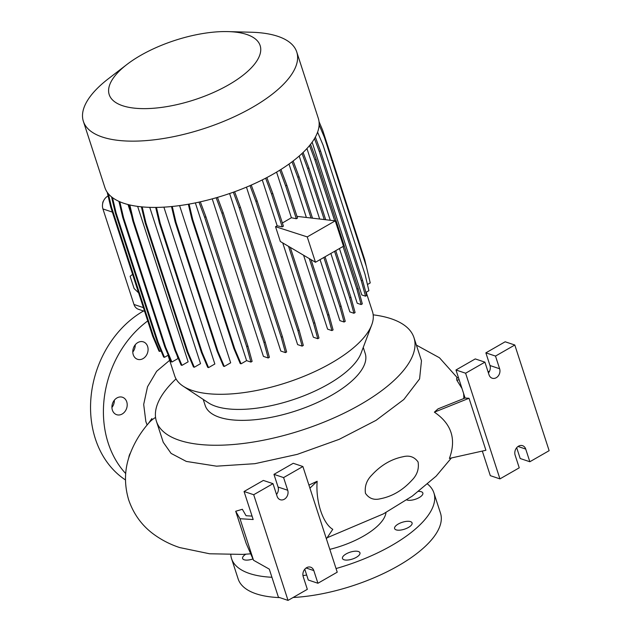 <?xml version="1.0" encoding="UTF-8"?>
<svg xmlns="http://www.w3.org/2000/svg" width="632" height="632" viewBox="0 0 632 632"><rect width="100%" height="100%" fill="white"/><g stroke="black" fill="none" stroke-linecap="round" stroke-linejoin="round"><path stroke-width="0.95" d="M169.653 360.319L156.657 371.276L147.525 386.737L143.685 404.425L145.858 421.599L147.13 424.988M252.934 558.941A9.188 3.618 162 0 1 244.157 559.778A9.188 3.618 162 0 1 242.609 558.491A9.188 3.618 162 0 1 245.832 554.201M358.399 551.515A9.188 3.618 162 0 1 359.948 552.803A9.188 3.618 162 0 1 354.41 558.293A9.188 3.618 162 0 1 344.021 559.762A9.188 3.618 162 0 1 342.473 558.475A9.188 3.618 162 0 1 348.011 552.984A9.188 3.618 162 0 1 358.399 551.515M410.531 521.621A9.188 3.618 162 0 1 412.08 522.909A9.188 3.618 162 0 1 406.542 528.399A9.188 3.618 162 0 1 396.153 529.869A9.188 3.618 162 0 1 394.605 528.581A9.188 3.618 162 0 1 400.143 523.091A9.188 3.618 162 0 1 410.531 521.621M418.653 491.396A9.188 3.618 162 0 1 421.299 491.736A9.188 3.618 162 0 1 422.848 493.023A9.188 3.618 162 0 1 417.31 498.514A9.188 3.618 162 0 1 406.921 499.983A9.188 3.618 162 0 1 406.755 499.92M114.345 400.198A9.188 7.458 -71.5 0 1 111.919 407.442M116.952 397.939A9.188 7.458 -71.5 0 1 122.482 397.259A9.188 7.458 -71.5 0 1 127.206 405.033A9.188 7.458 -71.5 0 1 122.174 414.007A9.188 7.458 -71.5 0 1 116.644 414.687A9.188 7.458 -71.5 0 1 111.919 406.913A9.188 7.458 -71.5 0 1 116.952 397.939M135.224 344.803A9.188 7.458 -71.5 0 1 132.791 352.048M137.831 342.552A9.188 7.458 -71.5 0 1 143.361 341.873A9.188 7.458 -71.5 0 1 148.085 349.646A9.188 7.458 -71.5 0 1 143.045 358.613A9.188 7.458 -71.5 0 1 137.515 359.292A9.188 7.458 -71.5 0 1 132.791 351.526A9.188 7.458 -71.5 0 1 137.831 342.552M271.926 577.269A106.381 41.91 162 0 1 249.482 573.493A106.381 41.91 162 0 1 231.557 558.633A106.381 41.91 162 0 1 230.791 554.754M279.715 597.611A106.381 41.91 162 0 1 256.071 593.78A106.381 41.91 162 0 1 238.145 578.92L231.557 558.633M373.18 314.839A135.39 53.333 162 0 1 391.168 318.749A135.39 53.333 162 0 1 413.976 337.67A135.39 53.333 162 0 1 332.353 418.605A135.39 53.333 162 0 1 179.259 440.259A135.39 53.333 162 0 1 156.444 421.347A135.39 53.333 162 0 1 176.028 378.9M156.444 421.347L163.238 442.258L171.098 453.413L186.322 461.423L216.523 466.171L254.901 463.683L297.309 454.353L339.202 439.335L376.048 420.351L403.856 399.479L419.585 378.923L421.473 360.738L413.976 337.67M122.576 105.71A79.348 31.26 162 0 1 126.945 64.456A79.348 31.26 162 0 1 228.073 31.6A79.348 31.26 162 0 1 246.772 34.491A79.348 31.26 162 0 1 228.634 84.838A79.348 31.26 162 0 1 122.576 105.71M228.073 31.6L251.41 32.24A112.18 44.193 162 0 1 277.851 36.332A112.18 44.193 162 0 1 296.756 52.006A112.18 44.193 162 0 1 229.124 119.061A112.18 44.193 162 0 1 102.273 137.01A112.18 44.193 162 0 1 83.369 121.336A112.18 44.193 162 0 1 108.443 78.692L126.945 64.456M296.756 52.006L318.291 118.279A112.18 44.193 162 0 1 250.659 185.342A112.18 44.193 162 0 1 123.801 203.283A112.18 44.193 162 0 1 104.904 187.609L83.369 121.336M366.181 292.245L372.493 311.671A103.972 40.962 162 0 1 371.735 324.84L361.062 353.225A84.135 33.148 162 0 1 299.205 397.567A84.135 33.148 162 0 1 215.812 406.321A84.135 33.148 162 0 1 208.402 402.829L183.083 386.136A103.972 40.962 162 0 1 174.724 375.929L168.017 355.303M371.735 324.84A103.972 40.962 162 0 1 295.294 379.642A103.972 40.962 162 0 1 192.239 390.458A103.972 40.962 162 0 1 183.083 386.136M363.25 347.41L365.225 353.509A84.135 33.148 162 0 1 314.507 403.801A84.135 33.148 162 0 1 219.367 417.262A84.135 33.148 162 0 1 205.195 405.507L203.212 399.408M518.501 446.184A6.77 5.491 108.5 0 0 515.127 455.143L519.243 467.822L499.944 478.89L465.61 373.22L484.91 362.152L489.034 374.831A6.77 5.491 108.5 0 0 492.178 378.213A6.77 5.491 108.5 0 0 498.229 375.985A6.77 5.491 108.5 0 0 499.628 368.756L495.504 356.077L514.803 345.009L549.137 450.679L529.845 461.747L525.721 449.068A6.77 5.491 108.5 0 0 522.577 445.686A6.77 5.491 108.5 0 0 518.501 446.184M306.591 567.694A6.77 5.491 108.5 0 0 303.218 576.653L307.334 589.332L288.034 600.4L253.701 494.73L273 483.662L277.124 496.341A6.77 5.491 108.5 0 0 280.268 499.722A6.77 5.491 108.5 0 0 286.32 497.495A6.77 5.491 108.5 0 0 287.718 490.266L283.594 477.587L302.894 466.519L337.227 572.189L317.928 583.257L313.812 570.577A6.77 5.491 108.5 0 0 310.668 567.196A6.77 5.491 108.5 0 0 306.591 567.694M125.705 473.558A96.712 78.486 -71.5 0 1 147.73 320.938M125.468 479.941A96.712 78.486 -71.5 0 1 91.182 395.45A96.712 78.486 -71.5 0 1 143.504 310.976M119.811 201.766L123.588 217.771L165.6 347.071L171.92 362.025L178.042 358.518L177.007 355.35M131.44 215.109L128.004 204.531M434.374 412.167C451.517 423.788 456.525 439.201 449.399 458.421L485.913 450.268L469.023 398.279L434.374 412.167L438.016 408.88L465.081 398.026L455.972 369.981L475.264 358.921L484.91 362.152M463.762 398.555A175.886 69.291 -18 0 0 463.556 393.325M459.14 379.737L456.825 380.211L461.968 388.443M456.825 380.211L456.659 378.086L458.477 377.715M235.704 511.256L246.101 543.236L253.511 560.244L240.01 518.714L235.704 511.256L242.348 509.281L246.069 515.728L252.05 516.099M326.389 538.827L332.772 529.332C322.802 523.494 315.51 501.176 317.161 481.268L308.93 485.092M402.963 456.762C391.311 459.101 380.938 465.192 371.853 475.043C366.623 480.265 364.49 486.356 365.462 493.316C369.056 498.553 374.041 500.362 380.417 498.743C392.188 496.46 402.663 490.313 411.859 480.296C417.12 475.003 419.19 468.897 418.076 461.96C414.379 456.833 409.339 455.103 402.963 456.762M108.064 195.967L107.756 196.141A9.67 7.845 108.5 0 0 103.98 200.036A9.67 7.845 108.5 0 0 102.55 204.302A9.67 7.845 108.5 0 0 102.937 208.939L133.976 304.466A9.67 7.845 108.5 0 0 138.471 309.293L144.617 311.355M314.475 138.606L319.302 151.522L361.314 280.821L365.533 296.187L361.788 294.931L312.145 142.16M343.042 246.464L356.922 289.187L361.141 304.553L357.214 303.242L339.439 248.534M330.252 220.268L306.947 148.528M334.565 251.323L349.693 297.885L353.912 313.259L349.844 311.892L330.852 253.456M319.666 219.028L299.197 156.033M323.861 257.461L339.842 306.654L344.069 322.02L339.874 320.622L320.061 259.641M306.362 217.463L288.998 164.044M311.031 259.633L328.869 314.546L333.088 329.912L331.903 330.591L327.597 329.154L303.581 255.241M290.293 247.388L314.752 322.66L318.97 338.025L317.785 338.713L313.377 337.235L282.733 242.925M275.528 226.683L280.347 241.511L315.479 262.264L307.239 236.905L275.528 226.683L277.179 225.822L262.264 179.923M250.003 185.626L255.913 201.458L297.925 330.757L302.143 346.123L297.625 344.614L246.456 187.135M233.342 192.215L239.212 207.944L281.224 337.251L285.451 352.617L280.805 351.06L229.613 193.518M216.16 197.761L221.974 213.316L263.986 342.623L268.205 357.988L263.418 356.385L212.233 198.867M172.26 206.467L175.972 222.203L217.985 351.503L224.297 366.457L230.672 362.808L179.591 205.59M156.46 207.415L160.228 223.357L202.24 352.656L208.552 367.611L214.848 364L163.886 207.138M142.176 206.901L145.968 222.985L187.981 352.285L194.293 367.247L200.534 363.669L149.745 207.359M129.829 204.973L133.636 221.105L175.649 350.405L181.961 365.367L188.139 361.82L137.634 206.388M280.956 169.439L286.857 185.239L285.672 185.927L296.337 218.751L291.399 217.732L282.378 223.009M291.399 217.732L276.579 172.125M296.337 218.751L297.522 218.064L286.857 185.239M282.22 226.864L283.405 226.177L272.74 193.36L271.555 194.04L282.22 226.864L277.179 225.822M296.969 216.365L335.244 220.852L307.239 236.905M335.244 220.852L343.484 246.211L315.479 262.264M128.786 457.813A9.188 7.458 -71.5 0 1 130.461 452.947M276.508 494.461A6.77 5.491 108.5 0 0 278.072 487.035L273.956 474.356L293.248 463.288L302.894 466.519M273.956 474.356L283.594 477.587M240.01 518.714L253.171 519.536L244.055 491.498L263.354 480.431L273 483.662M244.055 491.498L253.701 494.73M288.034 600.4L278.396 597.169L269.279 569.124L253.511 560.244M317.928 583.257L308.29 580.026L304.782 569.227M317.161 481.268L309.917 488.141M529.845 461.747L520.199 458.516L516.692 447.717M488.418 372.951A6.77 5.491 108.5 0 0 489.982 365.525L485.866 352.846L505.166 341.778L514.803 345.009M485.866 352.846L495.504 356.077M455.972 369.981L465.61 373.22M482.319 451.074L490.306 475.659L499.944 478.89M465.081 398.026L469.023 398.279M488.007 371.679L489.445 371.379M102.55 204.302L102.763 202.714A2.899 2.354 -71.5 0 1 103.19 201.434L103.98 200.036M385.986 512.489A55.608 21.907 162 0 1 329.809 549.358M427.611 484.088A106.381 41.91 162 0 1 433.9 492.881A106.381 41.91 162 0 1 336.042 568.547M306.67 575.049A106.381 41.91 162 0 1 302.965 575.602M433.9 492.881L440.496 513.176A106.381 41.91 162 0 1 398.081 565.901A106.381 41.91 162 0 1 293.114 597.493M132.578 274.312L130.129 276.318L134.095 288.516L138.606 292.861M314.752 322.66L313.567 323.339L317.785 338.713M288.555 246.362L313.567 323.339M328.869 314.546L327.684 315.226L331.903 330.591M309.285 258.607L327.684 315.226M266.846 177.568L272.74 193.36M265.637 178.2L271.555 194.04M279.786 170.174L285.672 185.927M108.349 193.748L111.516 207.17L153.529 336.477L159.841 351.432L160.978 350.776M107.227 192.27L110.671 206.893L152.683 336.192L159.003 351.147L159.841 351.432M111.516 207.17L110.671 206.893M153.529 336.477L152.683 336.192M141.378 206.822L145.131 222.701L187.143 352.008L193.455 366.963L194.293 367.247M145.968 222.985L145.131 222.701M187.981 352.285L187.143 352.008M200.32 201.829L205.89 216.729L247.902 346.028L252.121 361.401L250.928 362.081L246.606 360.627L195.359 202.896M188.336 204.231L191.883 219.272L233.895 348.58L240.215 363.534L241.053 363.819L246.606 360.627M198.993 202.121L204.697 217.408L246.709 346.707L250.928 362.081M205.89 216.729L204.697 217.408M247.902 346.028L246.709 346.707M189.079 204.097L192.728 219.557L191.883 219.272M192.728 219.557L234.741 348.856L233.895 348.58M234.741 348.856L241.053 363.819M129.007 204.776L132.791 220.821L174.803 350.128L181.115 365.083L181.961 365.367M133.636 221.105L132.791 220.821M175.649 350.405L174.803 350.128M107.179 192.207L109.115 200.289M251.244 185.089L257.098 200.771L299.11 330.078L303.328 345.443L302.143 346.123M257.098 200.771L255.913 201.458M299.11 330.078L297.925 330.757M303.099 152.462L308.866 167.907L325.709 219.731M335.75 250.643L350.878 297.206L355.097 312.571L353.912 313.259M302.033 153.473L307.681 168.586L324.24 219.557M308.866 167.907L307.681 168.586M350.878 297.206L349.693 297.885M319.136 124.875L324.366 137.263L366.378 266.562L370.233 282.923L367.437 284.526M315.352 137.081L320.487 150.835L319.302 151.522M320.487 150.835L362.499 280.142L361.314 280.821M362.499 280.142L366.718 295.507L365.533 296.187M317.588 132.159L323.023 145.02L365.035 274.327L368.891 290.688L365.873 292.418M118.95 201.379L122.75 217.487L164.762 346.786L171.075 361.741L171.92 362.025M123.588 217.771L122.75 217.487M165.6 347.071L164.762 346.786M171.501 206.546L175.127 221.919L217.139 351.218L223.452 366.173L224.297 366.457M175.972 222.203L175.127 221.919M217.985 351.503L217.139 351.218M310.533 144.309L316.095 159.201L358.107 288.508L362.326 303.873L361.141 304.553M309.546 145.534L314.91 159.888L334.691 220.781M316.095 159.201L314.91 159.888M358.107 288.508L356.922 289.187M319.026 121.62L322.699 130.318L364.711 259.626L366.268 266.23M112.496 197.626L116.138 213.079L158.158 342.378L164.47 357.333L168.286 355.145M111.548 196.892L115.3 212.794L157.313 342.094L163.625 357.056L164.47 357.333M116.138 213.079L115.3 212.794M158.158 342.378L157.313 342.094M155.693 207.422L159.382 223.072L201.395 352.372L207.707 367.334L208.552 367.611M160.228 223.357L159.382 223.072M202.24 352.656L201.395 352.372M217.463 197.382L223.159 212.636L265.171 341.944L269.39 357.309L268.205 357.988M223.159 212.636L221.974 213.316M265.171 341.944L263.986 342.623M234.614 191.757L240.405 207.264L282.417 336.572L286.636 351.937L285.451 352.617M240.405 207.264L239.212 207.944M282.417 336.572L281.224 337.251M293.161 160.97L299.023 176.668L312.508 218.19M325.053 256.782L341.035 305.975L345.254 321.34L344.069 322.02M292.031 161.824L297.83 177.355L311.047 218.016M299.023 176.668L297.83 177.355M341.035 305.975L339.842 306.654M250.714 553.829L242.625 554.398L209.587 553.774L179.725 547.573C170.672 544.626 162.242 540.36 154.429 534.783C142.279 526.108 133.676 514.424 128.62 499.722C124.085 484.207 124.488 469.173 129.837 454.629C134.11 443.135 140.32 432.73 148.457 423.401A45.938 35.542 40.4 0 1 155.575 417.436M102.937 208.939L112.362 212.099M133.976 304.466L143.401 307.626M278.072 487.035L287.718 490.266M306.117 568.002L313.812 570.577M518.027 446.484L525.721 449.068M489.982 365.525L499.628 368.756M327.107 537.761L383.411 513.879L412.254 496.128L436.143 476.149L451.39 457.971M416.393 345.112L439.469 357.767L457.473 377.92M151.901 418.55L148.457 423.401"/></g></svg>
